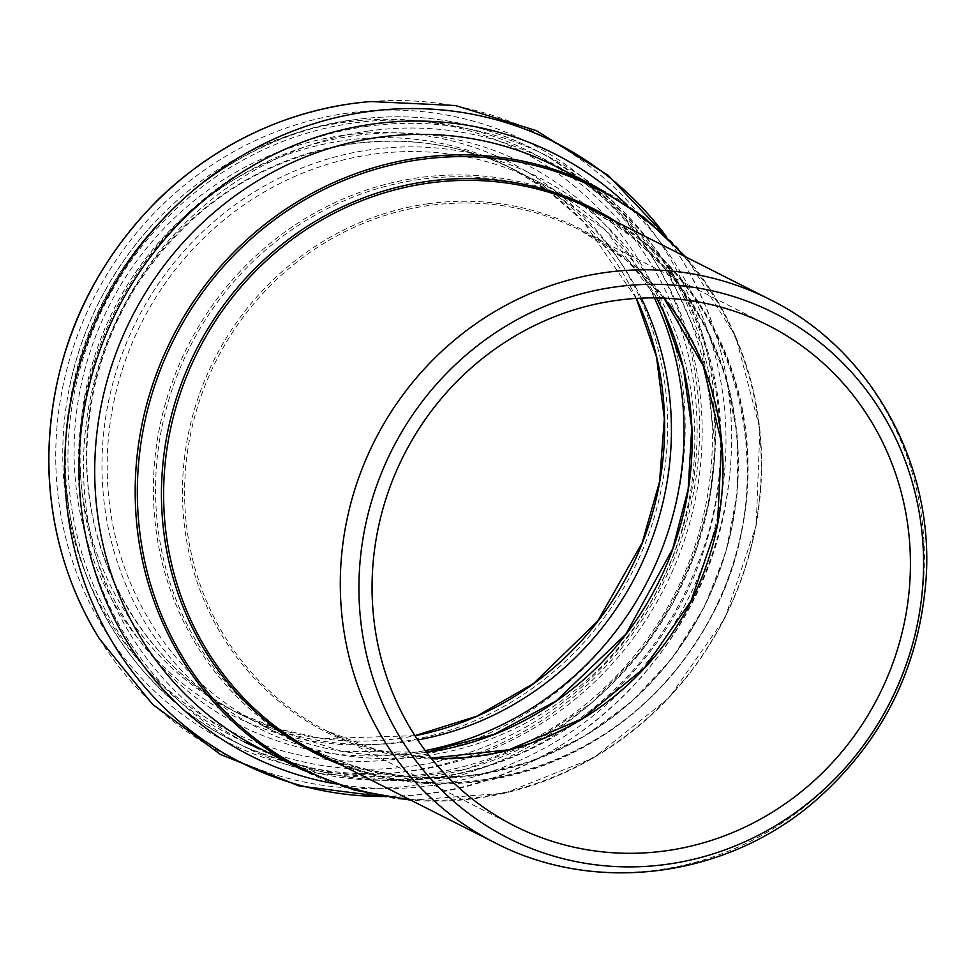 <?xml version="1.0" encoding="UTF-8"?>
<svg xmlns="http://www.w3.org/2000/svg" width="974" height="974" viewBox="0 0 974 974"><rect width="100%" height="100%" fill="white"/><g stroke="black" fill="none" stroke-linecap="round" stroke-linejoin="round"><path stroke-width="0.73" stroke-dasharray="4.87 3.65" d="M341.29 764.98A305.751 290.069 116.8 0 0 713.577 612.208A305.751 290.069 116.8 0 0 616.262 221.743M593.154 210.043A304.424 288.815 -63.2 0 1 713.358 612.098A304.424 288.815 -63.2 0 1 318.194 753.279C443.961 820.607 617.479 769.229 696.507 641.014C795.563 496.63 743.515 280.22 593.154 210.043M494.877 842.717A304.424 288.815 116.8 0 0 890.041 701.536A304.424 288.815 116.8 0 0 769.85 299.481M408.52 799.009A325.158 308.49 116.8 0 0 724.534 617.76A325.158 308.49 116.8 0 0 683.492 255.772M663.939 298.141A280.573 266.194 116.8 0 0 580.504 230.375A280.573 266.194 116.8 0 0 428.743 205.551A280.573 266.194 116.8 0 0 189.881 437.545A280.573 266.194 116.8 0 0 327.069 731.048A280.573 266.194 116.8 0 0 431.092 758.162M427.732 203.81A281.9 267.436 -63.2 0 1 698.662 585.812A281.9 267.436 -63.2 0 1 232.262 651.143A281.9 267.436 -63.2 0 1 427.732 203.81M419.684 179.472A303.559 287.987 116.8 0 0 209.203 661.176A303.559 287.987 116.8 0 0 711.446 590.841A303.559 287.987 116.8 0 0 419.684 179.472M418.674 177.718A304.874 289.241 116.8 0 0 159.127 429.802A304.874 289.241 116.8 0 0 308.186 748.726A304.874 289.241 116.8 0 0 703.946 607.338A304.874 289.241 116.8 0 0 583.572 204.686A304.874 289.241 116.8 0 0 418.674 177.718M656.561 297.922A304.874 289.241 116.8 0 0 537.356 181.298A304.874 289.241 116.8 0 0 372.458 154.33A304.874 289.241 116.8 0 0 112.911 406.414A304.874 289.241 116.8 0 0 261.982 725.326A304.874 289.241 116.8 0 0 426.539 752.342M370.826 149.655A308.989 293.137 116.8 0 0 156.583 639.979A308.989 293.137 116.8 0 0 667.799 568.378A308.989 293.137 116.8 0 0 370.826 149.655M368.683 131.003A327.775 310.962 116.8 0 0 141.413 651.131A327.775 310.962 116.8 0 0 683.711 575.184A327.775 310.962 116.8 0 0 368.683 131.003M367.052 126.34A331.878 314.858 116.8 0 0 84.519 400.74A331.878 314.858 116.8 0 0 246.787 747.91A331.878 314.858 116.8 0 0 677.6 593.994A331.878 314.858 116.8 0 0 546.56 155.694A331.878 314.858 116.8 0 0 367.052 126.34M354.171 119.814A331.878 314.858 116.8 0 0 71.638 394.227A331.878 314.858 116.8 0 0 233.906 741.384A331.878 314.858 116.8 0 0 664.706 587.468A331.878 314.858 116.8 0 0 533.679 149.168A331.878 314.858 116.8 0 0 354.171 119.814M261.154 749.116A327.934 311.108 116.8 0 0 693.537 479.963A327.934 311.108 116.8 0 0 353.27 123.053A327.934 311.108 116.8 0 0 73.026 400.034A327.934 311.108 116.8 0 0 244.62 742.139M654.358 297.898A314.76 298.616 116.8 0 0 353.988 135.739A314.76 298.616 116.8 0 0 82.206 494.256A314.76 298.616 116.8 0 0 425.212 750.577M641.33 298.141A304.874 289.241 116.8 0 0 516.61 170.803A304.874 289.241 116.8 0 0 351.711 143.823A304.874 289.241 116.8 0 0 92.165 395.919A304.874 289.241 116.8 0 0 241.235 714.831A304.874 289.241 116.8 0 0 417.7 739.948M636.326 298.397A304.874 289.241 116.8 0 0 509.84 167.37A304.874 289.241 116.8 0 0 344.942 140.402A304.874 289.241 116.8 0 0 85.395 392.485A304.874 289.241 116.8 0 0 234.466 711.397A304.874 289.241 116.8 0 0 414.948 735.747M343.274 135.337A309.379 293.515 116.8 0 0 128.751 626.282A309.379 293.515 116.8 0 0 640.624 554.596A309.379 293.515 116.8 0 0 343.274 135.337M345.015 122.2A324.379 307.747 116.8 0 0 152.017 225.164A324.379 307.747 116.8 0 0 69.178 388.821A324.379 307.747 116.8 0 0 341.472 760.743A324.379 307.747 116.8 0 0 685.172 428.523A324.379 307.747 116.8 0 0 345.015 122.2M347.742 113.094A335.58 318.376 116.8 0 0 115.054 645.616A335.58 318.376 116.8 0 0 670.282 567.854A335.58 318.376 116.8 0 0 347.742 113.094M99.202 638.494A347.548 329.723 116.8 0 0 506.724 757.942A347.548 329.723 116.8 0 0 708.536 359.223A347.548 329.723 116.8 0 0 370.997 101.54L368.367 101.746M382.721 796.537A347.548 329.723 116.8 0 0 409.47 795.539A347.548 329.723 116.8 0 0 681.264 258.585A347.548 329.723 116.8 0 0 666.24 236.439M334.411 783.68A337.174 319.874 116.8 0 0 687.924 599.217A337.174 319.874 116.8 0 0 627.268 205.124M260.484 748.787A326.485 309.732 116.8 0 0 684.272 597.379A326.485 309.732 116.8 0 0 555.375 166.201C691.735 231.325 757.796 411.564 698.857 561.134C668.213 640.636 616.408 700.842 543.455 741.75C455.077 790.596 346.598 793.14 260.484 748.787M300.954 769.277A326.485 309.732 116.8 0 0 724.753 617.869A326.485 309.732 116.8 0 0 595.845 186.691M514.528 825.928L327.069 731.048L377.498 750.114L431.056 758.125M663.891 298.129L625.722 259.717L580.504 230.375L767.962 325.255M426.49 752.281L341.789 751.344L261.982 725.326L308.186 748.726L361.244 769.01L417.542 778.043L474.935 775.499L531.195 761.473L584.169 736.502L631.822 701.56L672.34 657.986L704.153 607.435L726.044 551.868L737.184 493.416L737.123 434.319L725.886 376.853L703.873 323.21L671.95 275.459L631.322 235.428L583.572 204.686L537.356 181.298L605.584 230.217L656.476 297.922M246.787 747.91L319.35 773.563L396.515 780.04L466.12 769.143L532.364 742.931L592.046 702.644L642.292 650.255L672.705 603.783L695.387 553.037L709.681 499.455L715.196 444.521L702.619 347.073L662.283 259.096L610.978 199.682L546.56 155.694L533.679 149.168C477.284 121.093 417.383 111.292 353.952 119.765C214.317 136.969 91.617 259.218 69.909 402.652C44.999 539.559 114.53 683.261 233.906 741.384L246.787 747.91M414.9 735.674L322.151 738.596L277.103 728.662L234.466 711.397L241.235 714.831C146.344 668.091 84.227 562.351 86.917 451.583C88.123 391.925 104.729 336.541 136.737 285.431C189.504 205.77 261.349 158.616 352.271 143.933C410.322 136.19 465.109 145.138 516.61 170.803L509.84 167.37L548.971 191.476L583.669 221.938L636.241 298.409M152.017 225.164C109.478 272.16 81.865 326.716 69.178 388.821C81.877 326.716 109.49 272.172 152.017 225.164M351.529 103.658L356.788 102.964M357.154 102.927L362.632 102.307M362.754 102.282L368.355 101.759M382.965 796.586L409.47 795.539C564.056 786.237 704.251 653.615 727.115 495.766C740.143 409.896 724.851 330.843 681.264 258.585L666.411 236.609M410.833 800.178L504.569 793.238L593.263 758.076L668.98 697.859L724.96 617.966L756.189 525.558L759.89 428.889L735.711 336.59L685.806 256.941"/><path stroke-width="1.46" d="M616.201 300.442A280.573 266.194 116.8 0 0 377.34 532.437A280.573 266.194 116.8 0 0 514.528 825.928A280.573 266.194 116.8 0 0 878.743 695.813A280.573 266.194 116.8 0 0 767.962 325.255A280.573 266.194 116.8 0 0 616.201 300.442M614.984 286.989A294.294 279.197 116.8 0 0 410.931 753.998A294.294 279.197 116.8 0 0 897.833 685.806A294.294 279.197 116.8 0 0 614.984 286.989M616.262 221.743A305.751 290.069 116.8 0 0 427.489 181.371A305.751 290.069 116.8 0 0 164.825 448.101A305.751 290.069 116.8 0 0 341.29 764.98M494.877 842.717L318.194 753.279A304.424 288.815 -63.2 0 1 169.342 434.83A304.424 288.815 -63.2 0 1 428.499 183.124A304.424 288.815 -63.2 0 1 593.154 210.043L769.85 299.481A304.424 288.815 116.8 0 0 605.195 272.55A304.424 288.815 116.8 0 0 346.026 524.268A304.424 288.815 116.8 0 0 494.877 842.717C594.737 894.777 724.814 877.988 812.9 802.893C881.677 743.515 919.419 668.541 926.14 577.947C933.932 462.954 870.5 348.936 769.85 299.481M683.492 255.772A325.158 308.49 116.8 0 0 420.281 159.566A325.158 308.49 116.8 0 0 137.395 485.989A325.158 308.49 116.8 0 0 408.52 799.009M431.092 758.162A280.573 266.194 116.8 0 0 691.284 600.921A280.573 266.194 116.8 0 0 663.939 298.141M426.539 752.342A304.874 289.241 116.8 0 0 656.561 297.922M244.62 742.139A327.934 311.108 116.8 0 0 261.154 749.116M425.212 750.577A314.76 298.616 116.8 0 0 654.358 297.898M417.7 739.948A304.874 289.241 116.8 0 0 641.33 298.141M414.948 735.747A304.874 289.241 116.8 0 0 636.326 298.397M666.411 236.609L608.105 175.271L536.321 130.638L455.576 105.545L370.997 101.54A347.548 329.723 116.8 0 0 351.285 103.694A347.548 329.723 116.8 0 0 99.202 638.494C66.195 584.583 49.357 525.278 48.7 460.568C49.954 358.505 86.796 271.162 159.212 198.55C214.085 146.185 278.077 114.579 351.188 103.694L351.529 103.658M666.24 236.439A347.548 329.723 116.8 0 0 367.149 111.718A347.548 329.723 116.8 0 0 64.82 475.19A347.548 329.723 116.8 0 0 382.721 796.537M627.268 205.124A337.174 319.874 116.8 0 0 372.433 124.112A337.174 319.874 116.8 0 0 79.625 449.063A337.174 319.874 116.8 0 0 334.411 783.68M685.806 256.941L644.155 217.385L595.845 186.691L555.375 166.201A326.485 309.732 116.8 0 0 378.789 137.322A326.485 309.732 116.8 0 0 100.858 407.266A326.485 309.732 116.8 0 0 260.484 748.787L300.954 769.277L354.293 790.036L410.833 800.178M595.845 186.691A326.485 309.732 116.8 0 0 419.27 157.812A326.485 309.732 116.8 0 0 141.327 427.756A326.485 309.732 116.8 0 0 300.954 769.277M431.056 758.125L508.952 749.761L582.221 718.739L644.691 667.653L691.077 600.812L717.473 523.854L721.649 443.267L703.265 365.859L663.891 298.129M426.49 752.281L493.94 734.445L556.166 700.951L625.929 634.111L672.693 548.886L688.155 489.131L691.735 427.903L683.285 367.734L663.172 311.096L656.476 297.922M414.9 735.674L476.639 716.255L533.411 683.626L597.707 621.108L642.243 542.664L659.556 481.655L664.365 418.71L656.476 356.74L636.241 298.409M99.202 638.494L152.516 704.275L220.538 754.497L299.018 785.921L382.965 796.586"/></g></svg>
